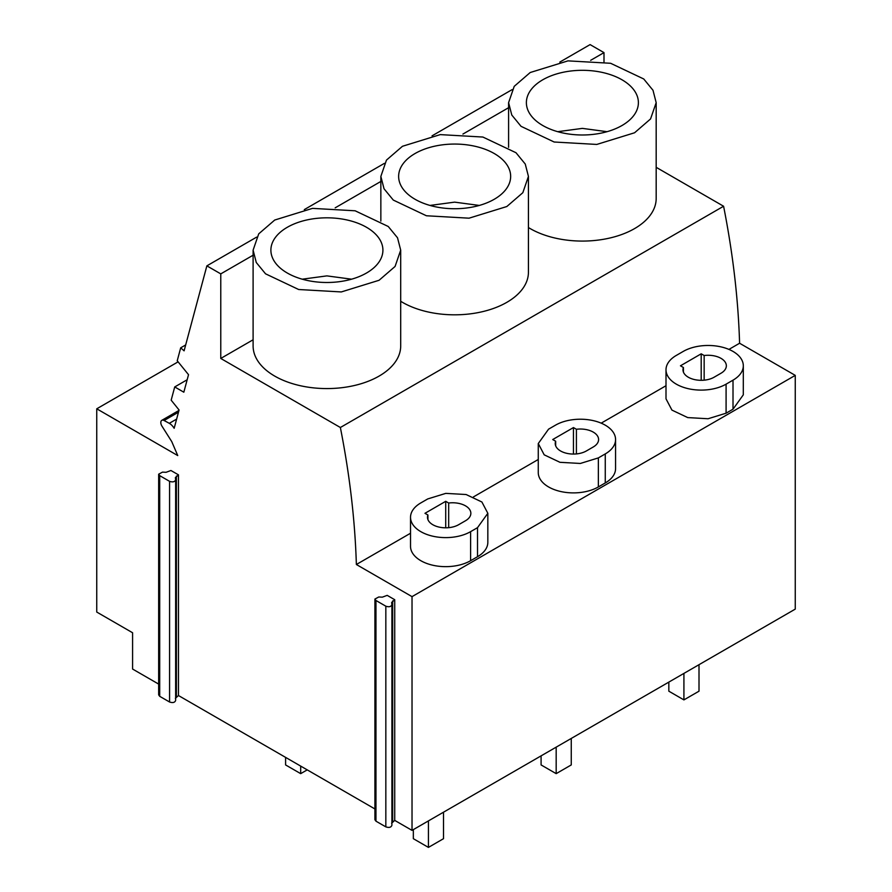 <?xml version="1.0" encoding="UTF-8"?>
<svg xmlns="http://www.w3.org/2000/svg" width="892" height="892" viewBox="0 0 892 892"><rect width="100%" height="100%" fill="white"/><g stroke="black" fill="none" stroke-linecap="round" stroke-linejoin="round"><path stroke-width="1.34" d="M701.201 380.304L701.201 353.812L680.462 365.798L683.417 367.504A18.23 10.526 0 0 0 682.982 369.79A18.23 10.526 0 0 0 694.232 379.513A18.23 10.526 0 0 0 714.091 377.227L721.004 373.235A18.23 10.526 0 0 0 726.344 365.798A18.23 10.526 0 0 0 704.156 355.518L701.201 353.812M683.417 372.075L683.417 367.504M704.156 380.17L704.156 355.518M733.012 380.159L726.088 384.151A35.201 20.326 0 0 1 687.732 388.555A35.201 20.326 0 0 1 666.001 369.79A35.201 20.326 0 0 1 676.314 355.417L683.227 351.426A35.201 20.326 0 0 1 721.595 347.021A35.201 20.326 0 0 1 743.315 365.798A35.201 20.326 0 0 1 733.012 380.159L733.012 409.194L726.088 413.197L726.088 384.151M733.012 409.194L743.304 394.833L743.315 365.798M666.001 369.79L666.001 398.824L671.944 410.108L687.732 417.59L708.07 418.749L726.088 413.197M656.178 167.317L723.59 206.242C732.901 253.35 738.241 299.021 739.591 343.242L795.251 375.376L412.026 596.637L356.365 564.502C355.027 520.404 349.697 474.734 340.365 427.502L220.77 358.45L220.77 273.877L206.866 265.861L184.098 350.835L180.697 347.824L177.229 360.758L188.524 374.685L183.83 392.201L174.72 386.938L171.175 400.173L179.069 409.997L174.163 428.294A10.135 5.854 60 0 0 169.313 423.321L164.095 420.511L178.478 412.204M739.591 343.242L728.931 349.408M666.001 385.734L601.186 423.154M538.266 459.48L473.44 496.911M410.521 533.238L356.365 564.502M410.521 517.293L410.521 546.328A35.201 20.326 0 0 0 432.252 565.104A35.201 20.326 0 0 0 470.608 560.7L477.521 556.708A35.201 20.326 0 0 0 487.835 542.336L487.835 513.301L481.903 502.006L466.103 494.525L445.766 493.376L427.747 498.929L420.823 502.921A35.201 20.326 0 0 0 410.521 517.293A35.201 20.326 0 0 0 432.252 536.07A35.201 20.326 0 0 0 470.608 531.654L477.521 527.663L487.824 513.301M538.266 443.536L538.266 472.57A35.201 20.326 0 0 0 559.986 491.347A35.201 20.326 0 0 0 598.354 486.943L605.267 482.951A35.201 20.326 0 0 0 615.569 468.579L615.569 439.544A35.201 20.326 0 0 0 593.849 420.768A35.201 20.326 0 0 0 555.482 425.172L548.569 429.163L538.277 443.536L544.198 454.831L559.986 462.312L580.324 463.461L598.354 457.908L605.267 453.917A35.201 20.326 0 0 0 615.569 439.544M795.251 375.376L795.251 609.124L412.026 830.374L412.026 596.637M603.995 61.916L603.995 52.628L590.091 44.6L559.797 62.094M723.59 206.242L340.365 427.502M391.621 823.204L394.732 820.395L412.026 830.374M374.919 599.045L374.919 819.726L375.967 821.175L385.835 826.873C389.124 827.932 391.142 827.397 391.9 825.267L391.9 604.586C391.153 606.716 389.124 607.251 385.835 606.192L375.967 600.494L374.919 599.056L378.754 596.993L382.322 597.161L387.184 595.365L394.732 599.714L391.621 602.524L391.9 604.586M175.367 698.347L178.478 695.537L374.919 808.955M158.665 474.187L158.665 694.868L159.701 696.317L169.58 702.015C172.87 703.074 174.888 702.539 175.646 700.41L175.646 479.729C174.888 481.858 172.87 482.394 169.58 481.345L159.701 475.637L158.665 474.198L162.489 472.136L166.068 472.303L170.93 470.508L178.478 474.856L175.367 477.666L175.646 479.729M178.065 361.862L96.749 408.804L96.749 612.057L132.585 632.751L132.585 669.045L158.665 684.097M96.749 408.804L177.742 455.567L171.743 441.596L161.976 426.164A4.806 2.776 60 0 1 161.809 420.333A4.806 2.776 60 0 1 164.095 420.511M176.627 419.106L169.313 423.321M187.164 379.758L174.72 386.938M185.67 344.948L180.697 347.824M512.142 89.613L432.051 135.84M384.396 163.359L304.317 209.598M256.651 237.116L206.866 265.861M253.105 255.212L220.77 273.877M380.851 181.455L335.191 207.825M508.596 107.698L462.926 134.068M603.995 52.628L590.671 60.31M253.105 250.15L253.105 345.973A73.791 42.604 0 0 0 298.664 385.333A73.791 42.604 0 0 0 379.078 376.101A73.791 42.604 0 0 0 400.698 345.973L400.698 250.15L397.52 237.785L388.254 226.49L355.139 210.791L312.501 208.371L274.725 220.034L258.725 233.849L253.105 250.15L256.283 262.516L265.548 273.822L298.664 289.51L341.302 291.94L379.078 280.278L395.078 266.452L400.698 250.15M253.105 339.774L220.77 358.45M528.432 227.538A73.791 42.604 0 0 0 634.569 228.597A73.791 42.604 0 0 0 656.178 198.47L656.178 102.647L653 90.282L643.745 78.975L610.63 63.287L567.992 60.868L530.205 72.52L514.216 86.346L508.596 102.647L511.774 115.012L521.028 126.318L554.144 142.006L596.781 144.437L634.569 132.774L650.558 118.948L656.178 102.647M400.698 301.284A73.791 42.604 0 0 0 506.823 302.343A73.791 42.604 0 0 0 528.432 272.227L528.432 176.404L525.254 164.039L516 152.733L482.884 137.045L440.247 134.614L402.47 146.277L386.47 160.103L380.851 176.404L384.028 188.77L393.294 200.076L426.409 215.764L469.036 218.183L506.823 206.531L522.823 192.705L528.432 176.404M621.992 125.516A56.006 32.335 0 0 0 638.393 102.647A56.006 32.335 0 0 0 603.817 72.776A56.006 32.335 0 0 0 542.782 79.778A56.006 32.335 0 0 0 526.38 102.647A56.006 32.335 0 0 0 560.957 132.529A56.006 32.335 0 0 0 621.992 125.516M394.732 820.395L394.732 599.714M178.478 695.537L178.478 474.856M465.524 520.738A18.23 10.526 0 0 0 470.853 513.301A18.23 10.526 0 0 0 448.676 503.021L445.721 501.315L424.971 513.301L427.926 515.007A18.23 10.526 0 0 0 427.491 517.293A18.23 10.526 0 0 0 438.741 527.016A18.23 10.526 0 0 0 458.6 524.73L465.524 520.738M366.512 273.019A56.006 32.335 0 0 0 382.913 250.15A56.006 32.335 0 0 0 348.337 220.279A56.006 32.335 0 0 0 287.291 227.293A56.006 32.335 0 0 0 270.889 250.15A56.006 32.335 0 0 0 305.465 280.032A56.006 32.335 0 0 0 366.512 273.019M448.676 527.674L448.676 503.021M427.926 519.579L427.926 515.007M445.721 527.808L445.721 501.315M593.258 446.981A18.23 10.526 0 0 0 598.599 439.544A18.23 10.526 0 0 0 576.41 429.275L573.456 427.569L552.717 439.544L555.671 441.25A18.23 10.526 0 0 0 555.237 443.536A18.23 10.526 0 0 0 566.487 453.259A18.23 10.526 0 0 0 586.345 450.973L593.258 446.981M576.41 453.917L576.41 429.275M555.671 445.822L555.671 441.25M573.456 454.061L573.456 427.569M494.246 199.273A56.006 32.335 0 0 0 510.659 176.404A56.006 32.335 0 0 0 476.083 146.522A56.006 32.335 0 0 0 415.036 153.535A56.006 32.335 0 0 0 398.635 176.404A56.006 32.335 0 0 0 433.211 206.275A56.006 32.335 0 0 0 494.246 199.273M699.005 664.685L699.005 691.188L683.919 699.897L683.919 673.404M683.919 699.897L668.833 691.188L668.833 682.112M571.259 738.442L571.259 764.935L556.173 773.643L556.173 747.15M556.173 773.643L541.087 764.935L541.087 755.858M443.514 812.188L443.514 838.692L428.428 847.4L428.428 820.908M428.428 847.4L413.342 838.692L413.342 829.616M300.682 766.094L300.682 773.643L285.596 764.935L285.596 757.386M307.227 769.874L300.682 773.643M607.039 131.681L582.387 128.381L557.734 131.681M479.294 205.439L454.641 202.138L429.989 205.439M351.56 279.185L326.896 275.884L302.243 279.185M392.658 821.599L392.658 600.918M176.393 696.741L176.393 476.06M391.9 825.267L391.9 604.899M385.835 826.873L385.835 606.192M375.967 821.175L375.967 600.494M175.646 700.41L175.646 480.052M169.58 702.015L169.58 481.345M159.701 696.317L159.701 475.637M477.521 556.708L477.521 527.663M470.608 560.7L470.608 531.654M598.354 486.943L598.354 457.908M605.267 482.951L605.267 453.917M161.809 420.333L178.946 410.443M508.596 147.336L508.596 102.647M380.851 221.093L380.851 176.404"/></g></svg>
